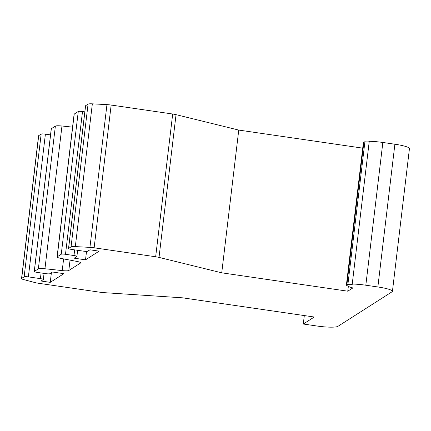 <?xml version="1.0" encoding="UTF-8"?>
<svg xmlns="http://www.w3.org/2000/svg" width="431" height="431" viewBox="0 0 431 431"><rect width="100%" height="100%" fill="white"/><g stroke="black" fill="none" stroke-linecap="round" stroke-linejoin="round"><path stroke-width="0.65" d="M314.269 317.022L182.561 297.826L103.839 292.638A7.268 1.061 6.8 0 1 100.111 292.24L38.58 283.275A7.268 1.061 6.8 0 1 34.857 282.547L23.651 279.574A7.268 1.061 6.8 0 1 21.55 278.555A7.268 1.061 6.8 0 1 21.685 278.383L24.141 276.815A3.631 0.533 6.8 0 1 28.376 276.885L40.417 278.642A3.631 0.533 6.8 0 1 43.326 279.514A3.631 0.533 6.8 0 1 43.262 279.6L41.037 281.017L50.244 282.359L63.858 273.669L52.528 272.02L49.888 273.701A3.631 0.533 6.8 0 1 45.654 273.631L37.158 272.392A3.631 0.533 6.8 0 1 34.243 271.519A3.631 0.533 6.8 0 1 34.308 271.433L38.359 268.847A7.268 1.061 6.8 0 1 44.948 268.755L62.22 270.598A7.268 1.061 -173.2 0 0 68.809 270.506L80.57 263.002A7.268 1.061 -173.2 0 0 80.705 262.829A7.268 1.061 -173.2 0 0 76.664 261.38L61.116 258.438A7.268 1.061 6.8 0 1 57.075 256.984A7.268 1.061 6.8 0 1 57.204 256.817L61.256 254.231A3.631 0.533 6.8 0 1 65.49 254.301L73.987 255.54A3.631 0.533 6.8 0 1 76.901 256.413A3.631 0.533 6.8 0 1 76.831 256.499L74.197 258.185L85.521 259.834L99.135 251.144L89.928 249.802L87.709 251.225A3.631 0.533 6.8 0 1 83.474 251.149L71.433 249.398A3.631 0.533 6.8 0 1 68.524 248.525A3.631 0.533 6.8 0 1 68.588 248.439L71.05 246.866A7.268 1.061 6.8 0 1 75.323 246.586L89.939 247.378A7.268 1.061 6.8 0 1 94.136 247.803L155.666 256.768A7.268 1.061 6.8 0 1 159.023 257.404L221.733 272.823L347.774 291.189L352.865 287.935A14.53 2.123 6.8 0 1 348.668 286.513L346.766 285.451A7.268 1.061 6.8 0 1 346.395 285.047A7.268 1.061 6.8 0 1 346.885 284.735A16.712 2.441 6.8 0 1 347.887 284.541A5.813 0.851 -173.2 0 0 352.353 284.244A5.813 0.851 -173.2 0 0 352.235 284.04A18.167 2.656 6.8 0 1 365.827 285.214L377.863 286.971A18.167 2.656 6.8 0 1 392.431 291.334A18.167 2.656 6.8 0 1 392.091 291.765L337.926 326.348A18.167 2.656 6.8 0 1 316.747 325.987L303.295 324.026L314.269 317.022M303.295 324.026L304.302 315.567M352.235 284.04L369.259 141.293A18.167 2.656 6.8 0 1 382.847 142.467L394.888 144.223A18.167 2.656 6.8 0 1 409.45 148.587L392.431 291.334M347.887 284.541L364.906 141.794A5.813 0.851 -173.2 0 0 369.211 141.664M346.395 285.047L363.414 142.3A7.268 1.061 6.8 0 1 363.904 141.988A16.712 2.441 6.8 0 1 364.906 141.794M347.774 291.189L348.35 286.335M221.733 272.823L238.752 130.076L362.719 148.14M68.524 248.525L85.543 105.773A3.631 0.533 6.8 0 1 85.613 105.692L88.069 104.119A7.268 1.061 6.8 0 1 92.342 103.839L106.958 104.631A7.268 1.061 6.8 0 1 111.16 105.056L172.691 114.021A7.268 1.061 6.8 0 1 176.042 114.657L238.752 130.076M85.521 259.834L86.534 251.386M57.075 256.984L74.094 114.237A7.268 1.061 6.8 0 1 74.229 114.064L78.275 111.484A3.631 0.533 6.8 0 1 82.51 111.554L84.815 111.893M34.243 271.519L51.262 128.772A3.631 0.533 6.8 0 1 51.332 128.686L55.378 126.1A7.268 1.061 6.8 0 1 61.967 126.008L72.559 127.14M50.244 282.359L51.391 272.742M21.55 278.555L38.569 135.808A7.268 1.061 6.8 0 1 38.704 135.636L41.166 134.068A3.631 0.533 6.8 0 1 45.4 134.138L50.535 134.887M377.863 286.971L394.888 144.223M365.827 285.214L382.847 142.467M346.885 284.735L363.904 141.988M159.023 257.404L176.042 114.657M155.666 256.768L172.691 114.021M94.136 247.803L111.16 105.056M89.939 247.378L106.958 104.631M75.323 246.586L92.342 103.839M71.05 246.866L88.069 104.119M68.588 248.439L85.613 105.692M73.987 255.54L74.665 249.867M65.49 254.301L82.51 111.554M61.256 254.231L78.275 111.484M57.204 256.817L74.229 114.064M80.57 263.002L80.613 262.63M68.809 270.506L70.048 260.125M62.22 270.598L63.616 258.907M44.948 268.755L61.967 126.008M38.359 268.847L55.378 126.1M34.308 271.433L51.332 128.686M40.417 278.642L41.09 272.968M28.376 276.885L45.4 134.138M24.141 276.815L41.166 134.068M21.685 278.383L38.704 135.636M76.901 256.413L77.628 250.298M43.326 279.514L44.059 273.399"/></g></svg>
